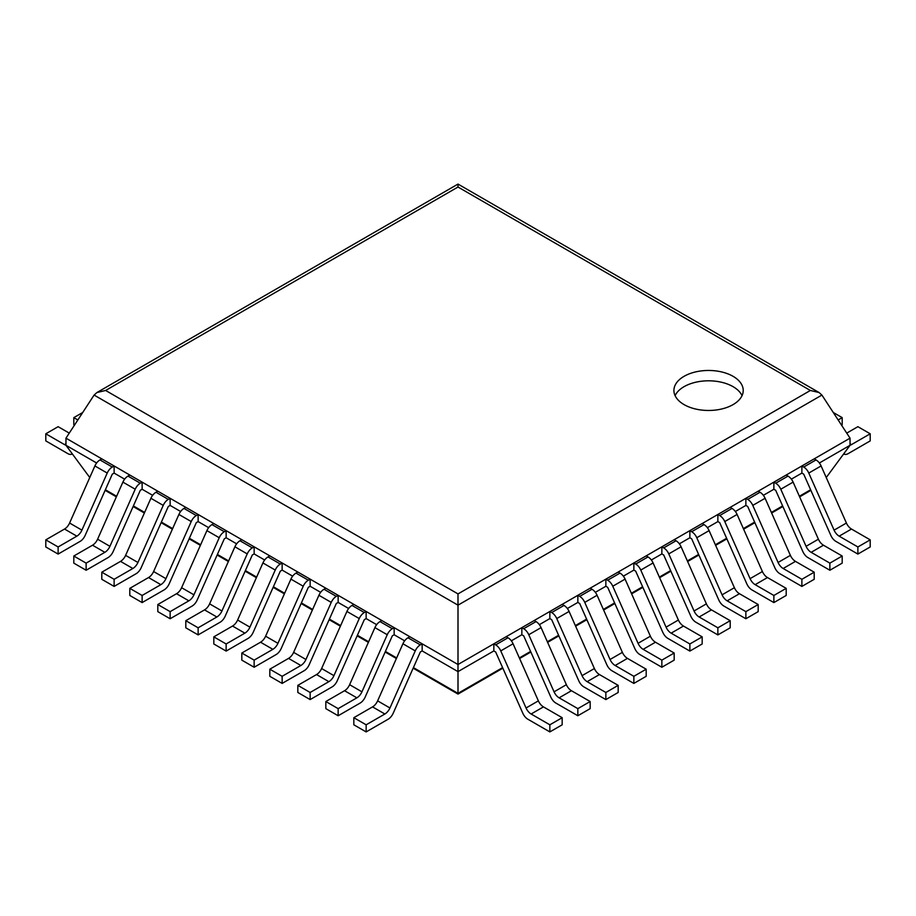 <?xml version="1.0" encoding="UTF-8"?>
<svg xmlns="http://www.w3.org/2000/svg" width="916" height="916" viewBox="0 0 916 916"><rect width="100%" height="100%" fill="white"/><g stroke="black" fill="none" stroke-linecap="round" stroke-linejoin="round"><path stroke-width="1.37" d="M819.087 392.552L810.374 390.468L458 187.024L458 184.082L819.087 392.552L821.904 395.071L850.037 438.169L850.037 445.291L826.243 477.522M543.451 706.889L562.172 717.697L549.852 724.808L531.131 713.999L543.451 706.889A8.713 5.027 60 0 1 538.368 700.866L513.075 643.776A8.713 5.027 -120 0 0 508.002 637.765L506.17 636.712L493.839 643.822L493.839 650.933L458 671.623L458 664.512L65.963 438.169L65.963 445.291L89.757 477.522M850.037 445.291L819.373 462.992M851.479 529.047L870.2 539.856L857.88 546.966L839.159 536.158L851.479 529.047A8.713 5.027 60 0 1 846.407 523.036L821.102 465.946A8.713 5.027 -120 0 0 816.03 459.924L814.198 458.87L801.878 465.981L801.878 473.091L791.367 479.16M823.473 545.215L842.193 556.023L829.873 563.134L811.152 552.325L823.473 545.215A8.713 5.027 60 0 1 818.4 539.203L793.107 482.114A8.713 5.027 -120 0 0 788.023 476.091L786.191 475.038L773.871 482.148L773.871 489.259L763.36 495.327M795.477 561.382L814.198 572.191L801.878 579.301L783.157 568.493L795.477 561.382A8.713 5.027 60 0 1 790.393 555.371L765.1 498.281A8.713 5.027 -120 0 0 760.028 492.258L758.185 491.205L745.864 498.315L745.864 505.426L735.365 511.494M767.471 577.549L786.191 588.358L773.871 595.469L755.15 584.66L767.471 577.549A8.713 5.027 60 0 1 762.398 571.538L737.094 514.448A8.713 5.027 -120 0 0 732.021 508.426L730.189 507.372L717.869 514.483L717.869 521.593L707.358 527.662M739.464 593.717L758.185 604.526L745.864 611.636L727.144 600.827L739.464 593.717A8.713 5.027 60 0 1 734.392 587.706L709.098 530.616A8.713 5.027 -120 0 0 704.015 524.593L702.183 523.54L689.862 530.65L689.862 537.761L679.363 543.829M711.469 609.884L730.189 620.693L717.869 627.803L699.148 616.995L711.469 609.884A8.713 5.027 60 0 1 706.385 603.862L681.092 546.783A8.713 5.027 -120 0 0 676.019 540.761L674.176 539.707L661.856 546.818L661.856 553.928L651.356 559.997M683.462 626.052L702.183 636.86L689.862 643.971L671.142 633.162L683.462 626.052A8.713 5.027 60 0 1 678.39 620.029L653.085 562.951A8.713 5.027 -120 0 0 648.013 556.928L646.181 555.875L633.861 562.985L633.861 570.096L623.349 576.164M655.455 642.219L674.176 653.028L661.856 660.138L643.135 649.33L655.455 642.219A8.713 5.027 60 0 1 650.383 636.196L625.09 579.118A8.713 5.027 -120 0 0 620.006 573.095L618.174 572.042L605.854 579.152L605.854 586.263L595.354 592.331M627.46 658.386L646.181 669.195L633.861 676.306L615.14 665.497L627.46 658.386A8.713 5.027 60 0 1 622.376 652.364L597.083 595.274A8.713 5.027 -120 0 0 592.011 589.263L590.167 588.209L577.847 595.32L577.847 602.43L567.347 608.499M599.453 674.554L618.174 685.363L605.854 692.473L587.133 681.664L599.453 674.554A8.713 5.027 60 0 1 594.381 668.531L569.088 611.441A8.713 5.027 -120 0 0 564.004 605.43L562.172 604.377L549.852 611.487L549.852 618.598L539.341 624.666M571.447 690.721L590.167 701.53L577.847 708.64L559.126 697.832L571.447 690.721A8.713 5.027 60 0 1 566.374 684.699L541.081 627.609A8.713 5.027 -120 0 0 536.009 621.598L534.165 620.544L521.845 627.655L521.845 634.765L511.346 640.834M422.161 650.933L422.161 643.822L409.83 636.712L407.998 637.765A8.713 5.027 -60 0 0 402.925 643.776L377.632 700.866A8.713 5.027 120 0 1 372.549 706.889L353.828 717.697L353.828 724.808L366.148 731.918L388.109 719.243A8.713 5.027 120 0 0 393.193 713.232L420.318 651.997L422.161 650.933L458 671.623L458 694.076L502.85 668.188M65.963 445.291L96.627 462.992M114.122 473.091L114.122 465.981L101.802 458.87L99.97 459.924A8.713 5.027 -60 0 0 94.898 465.946L69.593 523.036A8.713 5.027 120 0 1 64.521 529.047L45.8 539.856L45.8 546.966L58.12 554.077L80.081 541.402A8.713 5.027 120 0 0 85.165 535.391L112.29 474.156L114.122 473.091L124.633 479.16M142.129 489.259L142.129 482.148L129.809 475.038L127.977 476.091A8.713 5.027 -60 0 0 122.893 482.114L97.6 539.203A8.713 5.027 120 0 1 92.527 545.215L73.807 556.023L73.807 563.134L86.127 570.244L108.088 557.569A8.713 5.027 120 0 0 113.16 551.558L140.297 490.323L142.129 489.259L152.64 495.327M170.136 505.426L170.136 498.315L157.815 491.205L155.972 492.258A8.713 5.027 -60 0 0 150.9 498.281L125.607 555.371A8.713 5.027 120 0 1 120.523 561.382L101.802 572.191L101.802 579.301L114.122 586.412L136.083 573.737A8.713 5.027 120 0 0 141.167 567.725L168.292 506.491L170.136 505.426L180.635 511.494M198.131 521.593L198.131 514.483L185.811 507.372L183.979 508.426A8.713 5.027 -60 0 0 178.906 514.448L153.602 571.538A8.713 5.027 120 0 1 148.529 577.549L129.809 588.358L129.809 595.469L142.129 602.579L164.09 589.904A8.713 5.027 120 0 0 169.162 583.893L196.299 522.658L198.131 521.593L208.642 527.662M226.138 537.761L226.138 530.65L213.817 523.54L211.985 524.593A8.713 5.027 -60 0 0 206.901 530.616L181.608 587.706A8.713 5.027 120 0 1 176.536 593.717L157.815 604.526L157.815 611.636L170.136 618.747L192.097 606.071A8.713 5.027 120 0 0 197.169 600.06L224.306 538.826L226.138 537.761L236.637 543.829M254.144 553.928L254.144 546.818L241.824 539.707L239.981 540.761A8.713 5.027 -60 0 0 234.908 546.783L209.615 603.862A8.713 5.027 120 0 1 204.531 609.884L185.811 620.693L185.811 627.803L198.131 634.914L220.092 622.239A8.713 5.027 120 0 0 225.176 616.228L252.301 554.993L254.144 553.928L264.644 559.997M282.139 570.096L282.139 562.985L269.819 555.875L267.987 556.928A8.713 5.027 -60 0 0 262.915 562.951L237.61 620.029A8.713 5.027 120 0 1 232.538 626.052L213.817 636.86L213.817 643.971L226.138 651.081L248.099 638.406A8.713 5.027 120 0 0 253.171 632.395L280.307 571.16L282.139 570.096L292.651 576.164M310.146 586.263L310.146 579.152L297.826 572.042L295.994 573.095A8.713 5.027 -60 0 0 290.91 579.118L265.617 636.196A8.713 5.027 120 0 1 260.545 642.219L241.824 653.028L241.824 660.138L254.144 667.249L276.105 654.574A8.713 5.027 120 0 0 281.178 648.562L308.314 587.328L310.146 586.263L320.646 592.331M338.153 602.43L338.153 595.32L325.833 588.209L323.989 589.263A8.713 5.027 -60 0 0 318.917 595.274L293.624 652.364A8.713 5.027 120 0 1 288.54 658.386L269.819 669.195L269.819 676.306L282.139 683.416L304.101 670.741A8.713 5.027 120 0 0 309.184 664.73L336.309 603.495L338.153 602.43L348.653 608.499M366.148 618.598L366.148 611.487L353.828 604.377L351.996 605.43A8.713 5.027 -60 0 0 346.912 611.441L321.619 668.531A8.713 5.027 120 0 1 316.547 674.554L297.826 685.363L297.826 692.473L310.146 699.584L332.107 686.908A8.713 5.027 120 0 0 337.18 680.897L364.316 619.663L366.148 618.598L376.659 624.666M394.155 634.765L394.155 627.655L381.835 620.544L379.991 621.598A8.713 5.027 -60 0 0 374.919 627.609L349.626 684.699A8.713 5.027 120 0 1 344.553 690.721L325.833 701.53L325.833 708.64L338.153 715.751L360.114 703.076A8.713 5.027 120 0 0 365.186 697.065L392.323 635.83L394.155 634.765L404.654 640.834M850.037 438.169L458 664.512L458 593.912L105.626 390.468L96.913 392.552L94.096 395.071L458 605.167L821.904 395.071M65.963 438.169L94.096 395.071M684.069 404.609A34.648 20.003 0 0 0 721.831 408.948A34.648 20.003 0 0 0 743.22 390.468A34.648 20.003 0 0 0 708.572 370.465A34.648 20.003 0 0 0 673.913 390.468A34.648 20.003 0 0 0 684.069 404.609M742.04 395.643A34.648 20.003 0 0 0 708.572 380.804A34.648 20.003 0 0 0 675.092 395.643M846.739 433.119L857.88 426.684L870.2 433.795L851.479 444.603A8.713 5.027 -60 0 1 850.037 445.245M870.2 433.795L870.2 440.905L848.239 453.592A8.713 5.027 -60 0 1 843.876 454.027A8.713 5.027 -60 0 1 843.682 453.901L843.876 454.027M372.549 706.889L384.869 713.999L366.148 724.808L353.828 717.697M422.161 643.822L420.318 644.875A8.713 5.027 -60 0 0 415.246 650.898L389.953 707.988A8.713 5.027 120 0 1 384.869 713.999M366.148 731.918L366.148 724.808M833.262 412.475L842.193 417.627L838.151 419.963M842.193 417.627L842.193 424.749L841.529 425.127M344.553 690.721L356.874 697.832L338.153 708.64L325.833 701.53M394.155 627.655L392.323 628.708A8.713 5.027 -60 0 0 387.239 634.731L361.946 691.82A8.713 5.027 120 0 1 356.874 697.832M338.153 715.751L338.153 708.64M316.547 674.554L328.867 681.664L310.146 692.473L297.826 685.363M366.148 611.487L364.316 612.541A8.713 5.027 -60 0 0 359.244 618.563L333.939 675.653A8.713 5.027 120 0 1 328.867 681.664M310.146 699.584L310.146 692.473M288.54 658.386L300.86 665.497L282.139 676.306L269.819 669.195M338.153 595.32L336.309 596.373A8.713 5.027 -60 0 0 331.237 602.396L305.944 659.486A8.713 5.027 120 0 1 300.86 665.497M282.139 683.416L282.139 676.306M260.545 642.219L272.865 649.33L254.144 660.138L241.824 653.028M310.146 579.152L308.314 580.206A8.713 5.027 -60 0 0 303.23 586.229L277.937 643.318A8.713 5.027 120 0 1 272.865 649.33M254.144 667.249L254.144 660.138M232.538 626.052L244.858 633.162L226.138 643.971L213.817 636.86M282.139 562.985L280.307 564.05A8.713 5.027 -60 0 0 275.235 570.061L249.931 627.151A8.713 5.027 120 0 1 244.858 633.162M226.138 651.081L226.138 643.971M204.531 609.884L216.852 616.995L198.131 627.803L185.811 620.693M254.144 546.818L252.301 547.883A8.713 5.027 -60 0 0 247.228 553.894L221.935 610.983A8.713 5.027 120 0 1 216.852 616.995M198.131 634.914L198.131 627.803M176.536 593.717L188.856 600.827L170.136 611.636L157.815 604.526M226.138 530.65L224.306 531.715A8.713 5.027 -60 0 0 219.222 537.726L193.929 594.816A8.713 5.027 120 0 1 188.856 600.827M170.136 618.747L170.136 611.636M148.529 577.549L160.85 584.66L142.129 595.469L129.809 588.358M198.131 514.483L196.299 515.548A8.713 5.027 -60 0 0 191.226 521.559L165.922 578.649A8.713 5.027 120 0 1 160.85 584.66M142.129 602.579L142.129 595.469M120.523 561.382L132.843 568.493L114.122 579.301L101.802 572.191M170.136 498.315L168.292 499.38A8.713 5.027 -60 0 0 163.22 505.392L137.927 562.481A8.713 5.027 120 0 1 132.843 568.493M114.122 586.412L114.122 579.301M92.527 545.215L104.848 552.325L86.127 563.134L73.807 556.023M142.129 482.148L140.297 483.213A8.713 5.027 -60 0 0 135.213 489.224L109.92 546.314A8.713 5.027 120 0 1 104.848 552.325M86.127 570.244L86.127 563.134M64.521 529.047L76.841 536.158L58.12 546.966L45.8 539.856M114.122 465.981L112.29 467.046A8.713 5.027 -60 0 0 107.218 473.057L81.913 530.146A8.713 5.027 120 0 1 76.841 536.158M58.12 554.077L58.12 546.966M801.878 473.091L803.71 474.156L830.835 535.391A8.713 5.027 60 0 0 835.919 541.402L857.88 554.077L857.88 546.966M870.2 539.856L870.2 546.966L857.88 554.077M839.159 536.158A8.713 5.027 60 0 1 834.087 530.146L808.782 473.057A8.713 5.027 -120 0 0 803.71 467.046L801.878 465.981M773.871 489.259L775.703 490.323L802.84 551.558A8.713 5.027 60 0 0 807.912 557.569L829.873 570.244L829.873 563.134M842.193 556.023L842.193 563.134L829.873 570.244M811.152 552.325A8.713 5.027 60 0 1 806.08 546.314L780.787 489.224A8.713 5.027 -120 0 0 775.703 483.213L773.871 482.148M745.864 505.426L747.708 506.491L774.833 567.725A8.713 5.027 60 0 0 779.917 573.737L801.878 586.412L801.878 579.301M814.198 572.191L814.198 579.301L801.878 586.412M783.157 568.493A8.713 5.027 60 0 1 778.073 562.481L752.78 505.392A8.713 5.027 -120 0 0 747.708 499.38L745.864 498.315M717.869 521.593L719.701 522.658L746.838 583.893A8.713 5.027 60 0 0 751.91 589.904L773.871 602.579L773.871 595.469M786.191 588.358L786.191 595.469L773.871 602.579M755.15 584.66A8.713 5.027 60 0 1 750.078 578.649L724.774 521.559A8.713 5.027 -120 0 0 719.701 515.548L717.869 514.483M689.862 537.761L691.695 538.826L718.831 600.06A8.713 5.027 60 0 0 723.903 606.071L745.864 618.747L745.864 611.636M758.185 604.526L758.185 611.636L745.864 618.747M727.144 600.827A8.713 5.027 60 0 1 722.071 594.816L696.778 537.726A8.713 5.027 -120 0 0 691.695 531.715L689.862 530.65M661.856 553.928L663.699 554.993L690.824 616.228A8.713 5.027 60 0 0 695.908 622.239L717.869 634.914L717.869 627.803M730.189 620.693L730.189 627.803L717.869 634.914M699.148 616.995A8.713 5.027 60 0 1 694.065 610.983L668.772 553.894A8.713 5.027 -120 0 0 663.699 547.883L661.856 546.818M633.861 570.096L635.693 571.16L662.829 632.395A8.713 5.027 60 0 0 667.901 638.406L689.862 651.081L689.862 643.971M702.183 636.86L702.183 643.971L689.862 651.081M671.142 633.162A8.713 5.027 60 0 1 666.069 627.151L640.765 570.061A8.713 5.027 -120 0 0 635.693 564.05L633.861 562.985M605.854 586.263L607.686 587.328L634.822 648.562A8.713 5.027 60 0 0 639.895 654.574L661.856 667.249L661.856 660.138M674.176 653.028L674.176 660.138L661.856 667.249M643.135 649.33A8.713 5.027 60 0 1 638.063 643.318L612.77 586.229A8.713 5.027 -120 0 0 607.686 580.206L605.854 579.152M577.847 602.43L579.691 603.495L606.816 664.73A8.713 5.027 60 0 0 611.899 670.741L633.861 683.416L633.861 676.306M646.181 669.195L646.181 676.306L633.861 683.416M615.14 665.497A8.713 5.027 60 0 1 610.056 659.486L584.763 602.396A8.713 5.027 -120 0 0 579.691 596.373L577.847 595.32M549.852 618.598L551.684 619.663L578.82 680.897A8.713 5.027 60 0 0 583.893 686.908L605.854 699.584L605.854 692.473M618.174 685.363L618.174 692.473L605.854 699.584M587.133 681.664A8.713 5.027 60 0 1 582.061 675.653L556.756 618.563A8.713 5.027 -120 0 0 551.684 612.541L549.852 611.487M521.845 634.765L523.677 635.83L550.814 697.065A8.713 5.027 60 0 0 555.886 703.076L577.847 715.751L577.847 708.64M590.167 701.53L590.167 708.64L577.847 715.751M559.126 697.832A8.713 5.027 60 0 1 554.054 691.82L528.761 634.731A8.713 5.027 -120 0 0 523.677 628.708L521.845 627.655M82.738 412.475L73.807 417.627L73.807 424.749L74.471 425.127M73.807 417.627L77.849 419.963M493.839 650.933L495.682 651.997L522.807 713.232A8.713 5.027 60 0 0 527.891 719.243L549.852 731.918L549.852 724.808M562.172 717.697L562.172 724.808L549.852 731.918M531.131 713.999A8.713 5.027 60 0 1 526.047 707.988L500.754 650.898A8.713 5.027 -120 0 0 495.682 644.875L493.839 643.822M69.261 433.119L58.12 426.684L45.8 433.795L45.8 440.905L67.761 453.592A8.713 5.027 -120 0 0 72.124 454.027A8.713 5.027 -120 0 0 72.318 453.901L72.124 454.027M45.8 433.795L64.521 444.603A8.713 5.027 -120 0 0 65.963 445.245M810.626 489.762L799.37 496.266M782.619 505.93L771.375 512.433M754.624 522.097L743.368 528.601M726.617 538.264L715.362 544.768M698.61 554.432L687.366 560.935M670.615 570.599L659.36 577.103M642.608 586.767L631.364 593.27M614.613 602.934L603.358 609.438M586.606 619.102L575.351 625.605M558.6 635.269L547.356 641.773M530.604 651.436L519.349 657.94M502.598 667.604L458 693.355L413.402 667.604M105.374 489.762L116.63 496.266M133.381 505.93L144.625 512.433M161.376 522.097L172.632 528.601M189.383 538.264L200.638 544.768M217.39 554.432L228.634 560.935M245.385 570.599L256.64 577.103M273.392 586.767L284.636 593.27M301.387 602.934L312.642 609.438M329.394 619.102L340.649 625.605M357.4 635.269L368.644 641.773M385.396 651.436L396.651 657.94M458 187.024L105.626 390.468M810.374 390.468L458 593.912M850.037 443.779L851.479 444.603M377.632 700.866L389.953 707.988M402.925 643.776L415.246 650.898M407.998 637.765L420.318 644.875M349.626 684.699L361.946 691.82M374.919 627.609L387.239 634.731M379.991 621.598L392.323 628.708M321.619 668.531L333.939 675.653M346.912 611.441L359.244 618.563M351.996 605.43L364.316 612.541M293.624 652.364L305.944 659.486M318.917 595.274L331.237 602.396M323.989 589.263L336.309 596.373M265.617 636.196L277.937 643.318M290.91 579.118L303.23 586.229M295.994 573.095L308.314 580.206M237.61 620.029L249.931 627.151M262.915 562.951L275.235 570.061M267.987 556.928L280.307 564.05M209.615 603.862L221.935 610.983M234.908 546.783L247.228 553.894M239.981 540.761L252.301 547.883M181.608 587.706L193.929 594.816M206.901 530.616L219.222 537.726M211.985 524.593L224.306 531.715M153.602 571.538L165.922 578.649M178.906 514.448L191.226 521.559M183.979 508.426L196.299 515.548M125.607 555.371L137.927 562.481M150.9 498.281L163.22 505.392M155.972 492.258L168.292 499.38M97.6 539.203L109.92 546.314M122.893 482.114L135.213 489.224M127.977 476.091L140.297 483.213M69.593 523.036L81.913 530.146M94.898 465.946L107.218 473.057M99.97 459.924L112.29 467.046M834.087 530.146L846.407 523.036M821.102 465.946L808.782 473.057M816.03 459.924L803.71 467.046M806.08 546.314L818.4 539.203M793.107 482.114L780.787 489.224M788.023 476.091L775.703 483.213M778.073 562.481L790.393 555.371M765.1 498.281L752.78 505.392M760.028 492.258L747.708 499.38M750.078 578.649L762.398 571.538M737.094 514.448L724.774 521.559M732.021 508.426L719.701 515.548M722.071 594.816L734.392 587.706M709.098 530.616L696.778 537.726M704.015 524.593L691.695 531.715M694.065 610.983L706.385 603.862M681.092 546.783L668.772 553.894M676.019 540.761L663.699 547.883M666.069 627.151L678.39 620.029M653.085 562.951L640.765 570.061M648.013 556.928L635.693 564.05M638.063 643.318L650.383 636.196M625.09 579.118L612.77 586.229M620.006 573.095L607.686 580.206M610.056 659.486L622.376 652.364M597.083 595.274L584.763 602.396M592.011 589.263L579.691 596.373M582.061 675.653L594.381 668.531M569.088 611.441L556.756 618.563M564.004 605.43L551.684 612.541M554.054 691.82L566.374 684.699M541.081 627.609L528.761 634.731M536.009 621.598L523.677 628.708M526.047 707.988L538.368 700.866M513.075 643.776L500.754 650.898M508.002 637.765L495.682 644.875M64.521 444.603L65.963 443.779M810.878 490.346L799.634 496.838M782.882 506.514L771.627 513.006M754.876 522.681L743.632 529.173M726.88 538.848L715.625 545.341M698.874 555.016L687.618 561.508M670.867 571.183L659.623 577.675M642.872 587.351L631.616 593.843M614.865 603.518L603.61 610.01M586.858 619.685L575.614 626.178M558.863 635.853L547.608 642.345M530.856 652.02L519.601 658.512M105.122 490.346L116.366 496.838M133.118 506.514L144.373 513.006M161.124 522.681L172.368 529.173M189.12 538.848L200.375 545.341M217.126 555.016L228.382 561.508M245.133 571.183L256.377 577.675M273.128 587.351L284.384 593.843M301.135 603.518L312.39 610.01M329.142 619.685L340.386 626.178M357.137 635.853L368.392 642.345M385.144 652.02L396.399 658.512M413.15 668.188L458 694.076M458 184.082L96.913 392.552"/></g></svg>
